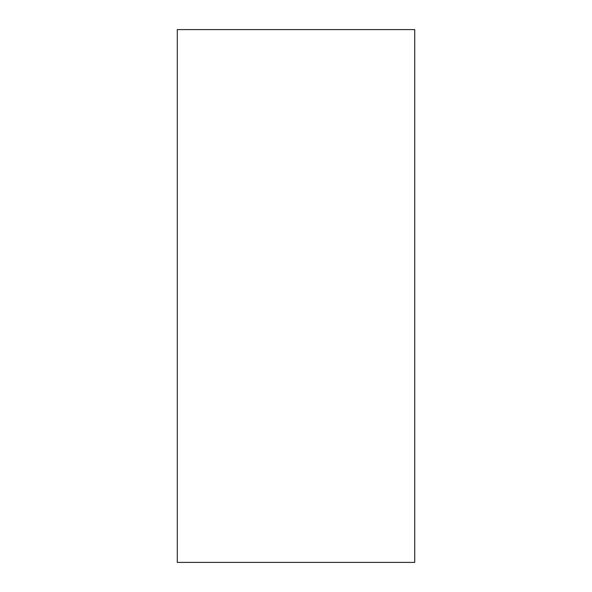 <?xml version="1.0" encoding="UTF-8"?>
<svg xmlns="http://www.w3.org/2000/svg" width="592" height="592" viewBox="0 0 592 592"><rect width="100%" height="100%" fill="white"/><g stroke="black" fill="none" stroke-linecap="round" stroke-linejoin="round"><path stroke-width="0.89" d="M177.282 296L177.282 29.6L414.718 29.6L414.718 562.4L177.282 562.4L177.282 296"/></g></svg>
